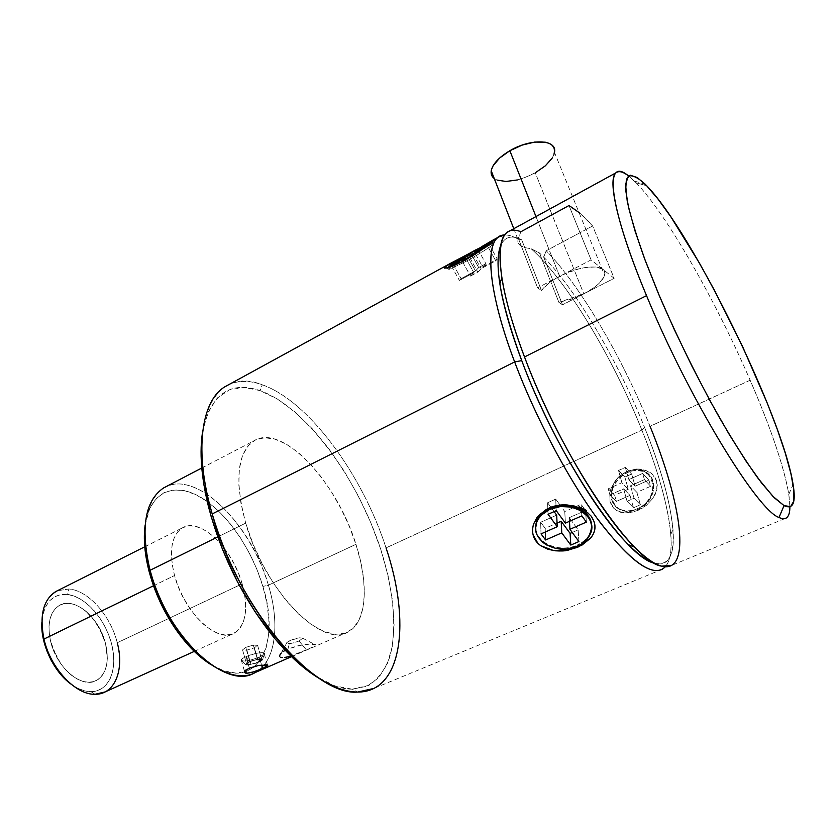 <?xml version="1.0" encoding="UTF-8"?>
<svg xmlns="http://www.w3.org/2000/svg" width="836" height="836" viewBox="0 0 836 836"><rect width="100%" height="100%" fill="white"/><g stroke="black" fill="none" stroke-linecap="round" stroke-linejoin="round"><path stroke-width="0.63" stroke-dasharray="4.18 3.13" d="M451.294 266.674C448.535 268.743 447.971 269.589 449.601 269.213L465.819 261.449L464.816 260.445L465.819 261.449C481.526 252.942 497.242 242.492 492.582 243.715L475.82 251.709L475.412 250.194L481.296 246.902M494.16 239.389L494.097 239.953M487.576 243.234L490.544 241.468M468.651 253.82L475.412 250.194L475.82 251.709L475.015 250.246L475.82 251.709C459.81 260.393 443.853 271.063 449.872 269.129L465.819 261.449L465.161 260.257L465.819 261.449C481.902 252.744 497.754 242.137 492.341 243.778L475.82 251.709L451.628 266.433M453.269 265.932L447.877 267.739L453.269 265.932M626.77 471.88C652.644 458.985 664.348 497.754 637.189 508.758L638.025 510.378L646.51 505.226L653.209 497.984L656.908 489.499L656.636 481.045L652.331 474.127L644.995 469.947L636.091 469.038L627.01 471.42L627.397 472.539C610.343 479.436 605.828 504.16 620.855 509.97C626.059 512.123 631.713 511.935 637.816 509.406L637.189 508.758C631.075 511.298 625.422 511.486 620.218 509.323C605.18 503.523 609.705 478.788 626.77 471.88C633.071 469.174 638.934 468.996 644.347 471.347C658.987 477.178 654.431 501.997 637.189 508.758L637.816 509.406L645.382 504.495L648.496 501.192L652.77 493.501L653.919 485.423L651.798 478.223L649.603 475.308L643.386 471.379L635.59 470.417L631.473 471.107L627.397 472.539L620.019 477.398L614.544 484.274L612.788 488.151L611.774 492.132L612.13 499.834L615.599 506.208L618.358 508.591L625.433 511.256L629.477 511.433L637.816 509.406C655.048 502.655 659.604 477.847 644.964 472.016C639.55 469.665 633.698 469.842 627.397 472.539L627.01 471.42L622.789 473.74L615.641 480.282L610.938 488.621L609.757 493.094L610.071 501.663L611.586 505.372L613.927 508.445L620.594 512.269L624.649 512.959L633.51 511.977L642.424 508.1L646.51 505.226L653.209 497.984L655.508 493.836L657.305 485.183L656.636 481.045L654.943 477.293L652.331 474.127L648.935 471.64L640.627 469.08L636.091 469.038L627.01 471.42L618.964 476.729L615.641 480.282L610.938 488.621L609.757 493.094L610.071 501.663L613.927 508.445L616.968 510.754L624.649 512.959L628.996 512.855L638.025 510.378L637.189 508.758C610.719 521.027 600.572 482.487 626.77 471.88M105.587 643.762C109.537 661.684 106.496 673.92 96.474 680.462C82.106 689.188 56.336 667.682 50.547 641.076L50.536 641.087C56.325 667.682 82.095 689.198 96.464 680.462C106.486 673.92 109.526 661.694 105.576 643.762L106.977 651.254L107.322 658.465L106.6 665.111L104.803 670.963L102.002 675.77L98.282 679.365L93.757 681.559L88.616 682.27L83.025 681.434L77.225 679.062L71.436 675.237L65.898 670.096L60.84 663.826L52.992 649.018L50.536 641.087L49.199 633.228L49.021 625.788L50.014 619.048L52.114 613.279L55.228 608.692L59.22 605.463L63.902 603.676L69.116 603.383L74.634 604.585L80.256 607.197L85.784 611.106L95.764 622.203L103.173 636.248L105.576 643.762C99.599 617.846 74.362 596.214 59.44 605.337C74.373 596.214 99.609 617.835 105.587 643.762L99.871 628.975L91.03 616.174L85.794 611.106L80.266 607.187L74.644 604.574L69.127 603.383L63.912 603.676L59.231 605.452L55.239 608.692L52.125 613.269L50.024 619.037L49.031 625.777L49.209 633.228L50.547 641.076C46.994 623.457 49.961 611.544 59.45 605.327C49.951 611.544 46.983 623.457 50.536 641.087L56.493 656.699L60.85 663.826L65.908 670.085L71.447 675.237L77.236 679.062L83.036 681.434L88.626 682.27L93.768 681.559L98.293 679.355L102.013 675.77L104.813 670.953L106.611 665.111L107.332 658.454L105.587 643.762M95.105 694.267L90.936 691.675C109.129 691.748 118.189 669.145 111.637 644.065C105.326 618.974 84.979 596.016 66.89 594.375L68.991 588.993C88.438 590.519 110.665 615.735 117.259 642.748C110.665 615.735 88.438 590.519 68.991 588.993L57.433 590.728L68.991 588.993L66.89 594.375C52.166 593.853 43.827 603.174 41.873 622.35L43.169 613.467L45.802 606.372L49.69 600.75L54.643 596.81L60.453 594.668L66.89 594.375L73.683 595.89L80.601 599.151L87.383 603.989L93.789 610.228L99.599 617.637L104.625 625.934L108.68 634.848L111.637 644.065L113.372 653.25L113.821 662.102L112.964 670.294L110.791 677.515L107.374 683.482L102.818 687.955L97.279 690.735L90.936 691.675L95.105 694.267M153.511 585.754L174.546 575.523C168.757 551.3 171.349 535.427 182.342 527.892C199.982 516.773 232.554 548.353 242.158 583.862L117.259 642.748L242.158 583.862L244.54 594.082L245.638 603.843L245.387 612.798L243.778 620.615L240.841 626.99L236.672 631.64L231.394 634.367L225.177 635.015L218.259 633.5L210.912 629.853L203.43 624.178L196.115 616.696L189.302 607.678L183.262 597.521L178.277 586.642L174.546 575.523L172.226 564.634L171.411 554.435L172.101 545.344L174.254 537.705L177.744 531.821L182.405 527.861L188.037 525.948L194.401 526.116L201.246 528.3L208.321 532.386L215.374 538.196L222.136 545.5L228.406 554.038L233.944 563.495L238.584 573.548L242.158 583.862C248.658 608.598 246.024 625.046 234.258 633.207C217.569 643.877 183.93 612.422 174.546 575.523L153.511 585.754M150.062 570.288C135.202 515.227 154.838 477.084 186.595 484.995C218.217 492.111 254.416 537.632 268.419 585.158L262.88 586.423C251.751 548.824 226.222 511.935 200.097 496.887C174.045 481.797 149.853 491.85 145.15 524.935M299.058 641.003L302.736 638.234C300.929 637.21 296.77 637.941 290.249 640.449L287.96 648.966L298.024 645.737L308.306 644.159L315.506 644.598L313.416 646.636L306.404 649.948L299.058 641.003L306.404 649.948L290.792 655.988L309.153 648.715L314.764 645.8L315.506 644.598L311.086 644.002L301.618 645.016L287.96 648.966L290.249 640.449L287.093 642.288C286.581 644.472 290.573 644.054 299.058 641.003L301.315 639.843L302.632 638.067L299.278 637.837L290.249 640.449L286.748 642.654L286.727 643.396L292.997 643.041L299.058 641.003M636.123 182.812L646.677 185.738L636.123 182.812C666.271 213.702 716.003 301.294 750.153 380.234C716.003 301.294 666.271 213.702 636.123 182.812L628.567 175.957L636.123 182.812M789.905 506.867L788.829 494.369C783.834 466.237 770.949 428.199 750.153 380.234L650.053 426.318C622.674 358.341 580.288 285.588 546.221 250.769L592.661 225.971C583.591 215.74 575.701 208.927 568.992 205.531L520.933 231.718C516.533 230.015 512.74 229.785 509.563 231.029M254.635 672.771C275.692 662.352 280.353 624.461 268.419 585.158L355.948 544.33C369.084 584.489 366.899 622.454 348.037 631.964C322.654 649.217 264.343 590.3 245.69 523.137L240.925 503.178L238.814 484.775L239.368 468.735L242.492 455.651L247.958 445.975L255.461 439.976L264.615 437.73L275.034 439.172L286.278 444.104L297.94 452.245L309.613 463.228L320.92 476.604L331.516 491.913L341.067 508.664L349.302 526.314L355.948 544.33L360.786 562.137L363.639 579.181L364.35 594.877L362.845 608.65L359.093 619.946L353.158 628.285L345.163 633.197L335.34 634.357L324.023 631.567L311.64 624.795L298.703 614.188L285.776 600.123L273.456 583.183L262.326 564.101L252.932 543.766L245.69 523.137L217.736 536.921L245.69 523.137C234.446 480.125 237.163 452.704 253.841 440.854C282.056 422.755 336.971 481.797 355.948 544.33L268.419 585.158C251.448 523.838 195.101 468.17 163.542 487.963M497.117 180.095L494.243 178.528C503.93 183.701 517.599 181.788 535.27 172.812L583.8 293.864L594.469 287.291L598.66 283.791L603.968 277.019L604.856 273.999L604.48 271.386L602.84 269.286L596.016 266.977L585.357 267.489L579.097 268.805L565.982 273.32L553.777 279.705L548.656 283.3L541.477 290.5L537.6 287.856L518.31 238.333L520.933 231.718L518.31 238.333C510.044 235.344 504.192 237.748 500.733 245.533C504.192 237.748 510.044 235.344 518.31 238.333L521.685 239.775L541.477 290.5C545.009 285.63 551.07 280.906 559.66 276.319L535.97 216.576L559.66 276.319C581.908 264.249 608.681 263.904 604.627 275.253C602.474 281.439 595.535 287.647 583.8 293.864L558.887 302.339L539.439 252.932L531.121 248.752L524.694 247.592L520.138 245.47L517.839 242.565L517.965 239.044L521.685 239.775L517.965 239.044L517.839 242.565L520.138 245.47L524.694 247.592L531.121 248.752L539.439 252.932L543.693 257.112C576.903 290.865 618.107 361.465 644.587 427.457L641.881 430.08C612.903 357.599 566.338 279.841 531.121 248.752C566.338 279.841 612.903 357.599 641.881 430.08L644.587 427.457C660.806 467.846 670.273 501.746 672.959 529.157C675.039 554.613 669.019 565.982 654.881 563.265L661.558 566.129L654.881 563.265C684.851 571.458 675.498 502.958 644.587 427.457C618.107 361.465 576.903 290.865 543.693 257.112L546.221 250.769C580.288 285.588 622.674 358.341 650.053 426.318L750.153 380.234C779.915 448.378 797.857 510.242 786.362 517.975M321.108 679.532C332.509 685.917 342.896 689.136 352.28 689.178L357.568 692.072L352.28 689.178L368.895 685.353C378.123 679.104 385.103 669.605 389.848 656.835C397.393 629.09 393.547 589.84 380.662 549.074C357.296 477.492 305.516 406.944 260.017 390.59L262.316 384.811C308.777 401.092 362.427 474.597 386.033 547.873C362.427 474.597 308.777 401.092 262.316 384.811C249.734 380.328 238.521 380.286 228.677 384.706M665.331 566.756C670.221 560.841 672.05 550.098 670.806 534.528C668.1 506.261 658.454 471.452 641.881 430.08L386.033 547.873L641.881 430.08C667.191 492.644 679.051 551.258 665.331 566.756M504.651 235C508.507 234.843 512.949 236.191 517.965 239.044C512.949 236.191 508.507 234.843 504.651 235M468.662 253.81L481.306 246.902M662.342 569.222L373.776 688.456C405 673.095 407.122 610.938 386.033 547.873M593.581 533.358L590.477 538.269M579.933 213.17L592.661 225.971L614.136 278.294L562.503 304.806L543.693 257.112L546.221 250.769L592.661 225.971L614.136 278.294L591.083 259.871L568.992 205.531L591.083 259.871L537.6 287.856L518.31 238.333L521.685 239.775L541.477 290.5L537.6 287.856L591.083 259.871L614.136 278.294L562.503 304.806L558.887 302.339L539.439 252.932L543.693 257.112L562.503 304.806L558.887 302.339L571.291 299.163L583.8 293.864L535.27 172.812C546.43 166.301 552.836 159.509 554.467 152.413L604.627 275.253M209.428 503.721C186.804 415.785 217.423 366.429 262.316 384.811L260.017 390.59C230.14 380.579 211.048 393.996 202.751 430.843L208.164 412.012L217.297 397.978L229.43 389.795L243.893 387.423L260.017 390.59L277.165 398.876L294.721 411.74L312.11 428.575L328.841 448.744L344.463 471.567L358.539 496.365L370.724 522.437L380.662 549.074L388.05 575.555L392.606 601.094L394.101 624.9L392.356 646.155L387.246 664.014L378.76 677.641L367.025 686.251L352.28 689.178L334.975 685.928L315.736 676.282M552.147 158.161L553.954 154.43M491.986 175.957L494.013 178.35M517.348 179.949L523.409 178.152L535.27 172.812M784.69 518.665L671.663 565.366C689.261 555.271 677.306 493.135 650.053 426.318M266.423 666.689L264.333 667.755M250.737 667.63L259.474 665.341M285.222 650.303L287.96 648.966L285.222 650.303M279.579 655.685L280.06 654.494M145.15 524.924L149.717 508.455L155.904 498.883L164.002 492.665L173.627 489.917L184.369 490.627L195.802 494.63L207.506 501.694L219.084 511.475L230.14 523.608L240.35 537.652L249.389 553.129L256.976 569.556L262.88 586.423L266.893 603.184L268.847 619.288L268.649 634.21L266.235 647.398L261.616 658.319L254.896 666.501L246.254 671.538L235.94 673.095L224.32 670.984L211.487 664.944C256.568 693.18 281.638 644.493 262.88 586.423L268.419 585.158C279.433 621.629 276.413 657.023 258.836 670.138M105.158 691.915C118.607 683.116 122.652 666.731 117.259 642.748M70.914 684.047C77.811 689.073 84.488 691.612 90.936 691.675L84.039 690.693L76.86 687.809L70.914 684.047M650.69 486.259L636.865 492.352L640.397 504.766L633.479 507.786L629.999 495.382L616.351 501.401L614.679 495.267L628.275 489.248L624.858 477.074L631.65 474.043L635.12 486.207L648.882 480.104L650.69 486.259L644.431 479.613L630.522 485.789L636.865 492.352L650.69 486.259L648.882 480.104L642.633 473.437L644.431 479.613L650.69 486.259M648.882 480.104L635.12 486.207L628.787 479.613L642.633 473.437L648.882 480.104M635.12 486.207L631.65 474.043L625.338 467.397L628.787 479.613L635.12 486.207M631.65 474.043L624.858 477.074L618.504 470.469L625.338 467.397L631.65 474.043M624.858 477.074L628.275 489.248L621.9 482.685L618.504 470.469L624.858 477.074M628.275 489.248L614.679 495.267L608.232 488.788L621.9 482.685L628.275 489.248M616.351 501.401L609.904 494.943L608.232 488.788L614.679 495.267L616.351 501.401L629.999 495.382L623.625 488.851L609.904 494.943L616.351 501.401M629.999 495.382L633.479 507.786L627.084 501.307L623.625 488.851L629.999 495.382M633.479 507.786L640.397 504.766L634.043 498.246L627.084 501.307L633.479 507.786M640.397 504.766L636.865 492.352L630.522 485.789L634.043 498.246L640.397 504.766M618.504 470.469L625.338 467.397L628.787 479.613L642.633 473.437L644.431 479.613L630.522 485.789L634.043 498.246L627.084 501.307L623.625 488.851L609.904 494.943L608.232 488.788L621.9 482.685L618.504 470.469M491.411 242.315L492.467 242.367L490.638 244.196L476.311 253.486C489.112 245.742 494.18 242.012 491.526 242.294L491.411 242.325M489.102 244.269L497.263 259.15L482.696 267.018L474.838 252.765L482.696 267.018L485.852 263.706L478.694 267.572L475.465 270.927L461.106 278.681L459.392 280.415L473.824 272.62L470.49 276.089L477.826 272.128L481.087 268.701L495.738 260.801L497.263 259.15L489.102 244.269L487.513 245.847L489.102 244.269M485.695 246.839L487.513 245.847L495.738 260.801L487.513 245.847L485.695 246.839M472.883 253.831L481.087 268.701L472.883 253.831M469.518 257.101L477.826 272.128L469.518 257.101M462.183 261.104L470.49 276.089L462.183 261.104M466.227 258.899L473.824 272.62L466.227 258.899M451.2 265.681L459.392 280.415L451.2 265.681M453.258 264.552L461.106 278.681L453.258 264.552M468.212 257.812L475.465 270.927L468.212 257.812M471.723 254.959L478.694 267.572L471.723 254.959M477.795 249.065L485.852 263.706L477.795 249.065M470.49 276.089L477.826 272.128L481.087 268.701L495.738 260.801L497.263 259.15L482.696 267.018L485.852 263.706L478.694 267.572L475.465 270.927L461.106 278.681L459.392 280.415L473.824 272.62L470.49 276.089M533.086 534.883L532.636 528.133L533.514 524.141M540.537 545.553L537.861 543.285M555.208 550.788L554.195 550.652M577.007 545.177L577.415 546.211L577.007 545.177C583.35 542.345 587.739 538.269 590.153 532.929L591.554 525.489C591.439 534.11 586.59 540.673 577.007 545.177L577.08 546.357L577.007 545.177C559.953 553.16 535.939 543.316 535.636 528.038C535.939 543.316 559.953 553.16 577.007 545.177M564.76 511.538L565.397 523.127L564.76 511.538L560.068 505.101L564.76 511.538L581.051 504.286L581.292 507.828L581.051 504.286L564.76 511.538M581.856 515.864L581.344 508.507L581.856 515.864M586.36 522.103L585.545 510.953L586.36 522.103M585.534 510.869L584.991 509.772L585.534 510.869M584.928 509.678L581.051 504.286L584.928 509.678M569.462 521.33L569.253 517.683L585.513 510.493L569.253 517.683L569.462 521.33M578.909 541.561L578.146 529.878L569.253 517.683L578.146 529.878L578.909 541.561M572.242 532.469L578.146 529.878L572.242 532.469M545.312 531.999L545.177 528.342L557.058 523.085L545.177 528.342L545.312 531.999M541.028 533.88L540.652 522.27L545.177 528.342L540.652 522.27L541.028 533.88M556.682 515.133L540.652 522.27L556.682 515.133M548.05 514.307L547.601 502.77L554.09 511.611L547.601 502.77L548.05 514.307M556.243 510.65L556.013 505.79L556.243 510.65M556.013 505.728L555.7 499.113L547.601 502.77L555.7 499.113L556.013 505.728M560.047 505.069L555.7 499.113L560.047 505.069M588.68 513.503L590.738 515.697M591 516.021L594.741 524.203M249.191 661.673C257.958 658.496 262.431 657.911 262.608 659.917L259.108 662.028L259.327 657.19L263.988 654.348C267.144 651.213 254.405 652.801 246.087 656.636L249.191 661.673L246.087 656.636L241.217 659.823C242.513 662.06 248.553 661.172 259.327 657.19L261.595 665.028L259.327 657.19L264.26 653.961C263.016 651.725 256.955 652.613 246.087 656.636L249.389 668.152L246.087 656.636C242.942 658.057 241.28 659.238 241.102 660.168C243.297 661.945 249.368 660.942 259.327 657.19L259.108 662.028C251.615 664.86 247.059 665.613 245.439 664.307L249.191 661.673L245.565 663.972L245.638 664.714L247.007 665.017L255.994 663.23L261.48 660.816L262.723 658.987L258.941 658.841L249.191 661.673M244.488 672.154L244.958 671.036M266.757 664.829L267.802 665.268M258.251 665.56L264.333 664.777M249.859 661.694L257.436 659.385L261.72 659.552L258.46 662.007L250.946 664.307L246.62 664.16L249.859 661.694L257.436 659.385L253.318 645.089L245.753 647.388L249.859 661.694L245.753 647.388L242.555 649.906L246.62 664.16L249.859 661.694M250.946 664.307L246.62 664.16L242.555 649.906L246.881 650.115L250.946 664.307L246.881 650.115L254.363 647.837L258.46 662.007L250.946 664.307M257.603 645.329L261.72 659.552L258.46 662.007L254.363 647.837L257.603 645.329L253.318 645.089L257.436 659.385L261.72 659.552L257.603 645.329L253.318 645.089L245.753 647.388L242.555 649.906L246.881 650.115L254.363 647.837L257.603 645.329M492.582 243.715L493.428 240.58M449.601 269.213L448.775 267.729M620.218 509.323L620.855 509.97M144.753 546.807L182.342 527.892M302.736 638.234L315.58 644.911M788.829 494.369L793.082 484.378M201.779 468.014L253.841 440.854M517.892 239.263L513.785 228.709M670.806 534.528L672.959 529.157M291.492 656.668L348.037 631.964M634.409 181.099L645.078 184.098M287.093 642.288L281.011 653.324M194.276 651.39L234.258 633.207M644.347 471.347L644.964 472.016M492.341 243.778L491.526 242.294M449.872 269.129L446.236 268.095M590.247 534.11L590.153 532.929M262.608 659.917L263.988 654.348M241.217 659.823L244.582 671.642M267.478 665.028L264.26 653.961M245.439 664.307L241.102 660.168"/><path stroke-width="1.25" d="M481.296 246.902L494.16 239.389L490.22 243.297L478.976 251.688L464.816 260.445L451.942 266.444L446.236 268.095L444.229 267.75L449.193 263.998L468.651 253.82M465.161 260.257L453.269 265.932L465.161 260.257M447.877 267.739C449.632 265.231 458.682 259.4 475.015 250.246L491.411 242.315L466.467 255.074L452.161 264.009L447.877 267.739M117.259 642.748C124.606 669.761 114.846 694.674 95.105 694.267L105.158 691.915L194.276 651.39M43.963 639.059L153.511 585.754L43.963 639.059C50.484 668.372 75.731 695.092 95.105 694.267C75.731 695.092 50.484 668.372 43.963 639.059C39.156 614.324 43.65 598.21 57.433 590.728L55.709 591.585C43.211 599.788 39.292 615.62 43.963 639.059M145.15 524.935C143.28 538.792 144.68 554.623 149.351 572.42L150.062 570.288L217.736 536.921L150.062 570.288C166.385 635.872 226.013 691.173 254.635 672.771L291.492 656.668M784.69 518.665L786.362 517.975C784.576 519.177 782.12 519.01 778.995 517.474L784.043 505.623L772.767 496.197L757.698 477.858C745.973 461.378 733.172 441.209 719.284 417.373C697.537 378.447 677.63 338.099 659.573 296.32L644.514 258.543C636.363 235.658 630.605 216.545 627.23 201.183L625.568 184.369L628.327 176.135C632.173 174.776 637.753 177.431 645.078 184.098L646.677 185.738C692.124 232.136 782.517 416.349 793.082 484.378C796.123 502.781 793.103 509.855 784.043 505.623L778.995 517.474C786.195 520.776 789.842 517.244 789.905 506.867M201.779 468.014L163.542 487.963C144.827 500.774 140.333 528.216 150.062 570.288L149.351 572.42L151.891 580.989C157.555 598.242 165.455 614.261 175.591 629.059C186.856 645.193 198.832 657.159 211.487 664.944L199.041 655.769L186.459 643.114L174.682 627.731L164.253 610.27L155.684 591.543L149.351 572.42L145.527 553.756L144.346 536.419L145.15 524.924M509.563 231.029L507.442 232.178C493.742 240.58 498.716 289.34 524.517 356.962L646.531 295.641C617.522 226.337 606.999 178.622 616.174 172.697C618.922 170.628 623.05 171.714 628.567 175.957C604.261 155.517 607.751 203.127 646.531 295.641L524.517 356.962C512.823 325.841 505.257 299.434 501.83 277.74C496.939 240.381 503.303 225.041 520.933 231.718L568.992 205.531L579.933 213.17M500.733 245.533C497.483 253.256 497.19 265.994 499.844 283.738C503.136 304.858 510.441 330.481 521.737 360.619C548.301 431.94 595.786 512.886 628.484 544.738C638.788 554.989 647.461 561.134 654.515 563.161C626.321 558.835 557.142 456.592 521.737 360.619L514.642 361.925C536.148 419.17 570.56 483.333 601 523.576C632.747 563.777 654.191 578.167 665.331 566.756L662.342 569.222C649.426 575.701 627.606 558.636 596.894 518.038C567.466 477.649 535.176 416.537 514.642 361.925C489.091 294.439 484.546 245.606 498.601 237.016L504.651 235C484.274 234.414 485.528 285.128 514.642 361.925L212.187 513.941L514.642 361.925L521.737 360.619C500.649 302.569 493.648 264.207 500.733 245.533M650.053 426.318C681.862 503.742 691.999 574.342 661.558 566.129C654.327 564.195 645.34 557.863 634.597 547.12C601.094 514.37 552.032 430.603 524.517 356.962C561.384 456.592 633.155 562.607 661.558 566.129L671.663 565.366M386.033 547.873C410.863 620.949 402.806 692.323 357.568 692.072L373.776 688.456M554.467 152.413C557.56 139.403 530.985 138.076 509.855 150.72L535.97 216.576L509.855 150.72C498.904 157.283 492.697 163.971 491.223 170.763C490.742 174.024 491.746 176.605 494.243 178.528L494.013 178.35M228.677 384.706L225.041 386.692C201.194 400.611 193.827 451.001 212.187 513.941C237.455 606.863 313.939 696.022 357.568 692.072C332.979 691.612 305.307 672.875 274.553 635.851C246.557 600.07 225.772 559.43 212.187 513.941L209.428 503.721L208.467 506.595C220.986 554.007 242.012 596.653 271.533 634.545C288.274 655.257 304.806 670.263 321.108 679.532M494.097 239.953L478.976 251.688L464.816 260.445L448.681 267.52L444.71 268.168L444.846 266.883L468.662 253.81M490.544 241.468L494.16 239.389M481.306 246.902L487.576 243.234M590.477 538.269L581.71 545.302L568.177 550.172L553.474 550.548L540.704 545.668C533.546 540.516 531.153 533.326 533.514 524.12L538.279 515.875L546.305 509.469C552.857 505.79 560.057 504.317 567.905 505.059L579.045 507.483L586.621 510.535L579.097 506.679L584.719 510.242M584.792 510.294L590.864 515.822C595.242 521.915 596.152 527.756 593.581 533.358M315.736 676.282L295.369 660.335L274.835 638.589L255.158 611.942L237.382 581.668L222.449 549.283L211.132 516.491L203.942 484.984L201.11 456.268L202.751 430.843C199.281 451.576 201.194 476.823 208.467 506.595M535.27 172.812L545.344 165.821L552.147 158.161M553.954 154.43L554.592 150.95L553.996 147.878L552.199 145.318L549.231 143.395L545.218 142.183L534.674 142.078L522.207 145.088L509.855 150.72L499.604 158.046L493.041 165.894L491.474 169.614L491.119 173.01L491.986 175.957M497.117 180.095L506.02 181.475L517.348 179.949M778.995 517.474C757.52 510.66 688.436 397.654 646.531 295.641C688.436 397.654 757.52 510.66 778.995 517.474M264.333 667.755L254.029 671.768L247.038 673.199L244.509 671.904L246.087 669.897L250.737 667.63M259.474 665.341L267.604 665.101L266.423 666.689M246.087 669.897L245.115 670.524L246.087 669.897M282.934 651.725L285.212 650.314L282.934 651.725M280.06 654.494L281.199 653.135L279.579 655.685L279.788 656.657L279.579 655.685M280.708 657.305L282.307 657.587L280.708 657.305M284.501 657.472L287.187 656.981L284.501 657.472M290.217 656.166L287.187 656.981L290.217 656.166M258.836 670.138C240.35 685.374 204.496 669.322 177.587 629.717C166.97 614.188 158.683 597.385 152.727 579.285L150.062 570.288M784.043 505.623L774.282 497.754L761.512 482.905L746.172 461.357L728.887 433.863L710.506 401.614L691.978 366.22L674.297 329.551L658.413 293.593L645.141 260.226L635.067 231.081L628.536 207.412L625.673 190.023L626.383 179.291L630.375 175.236L637.293 177.556L646.677 185.738L658.057 199.114L670.942 216.973L699.408 263.058L714.143 289.737L742.619 346.637L767.291 403.203L777.313 429.422L785.297 453.185L790.919 473.636L793.834 489.917L793.782 501.172L790.553 506.626L784.043 505.623M41.873 622.35C40.431 643.553 53.661 671.716 70.914 684.047L62.794 676.742L56.514 668.988L51.09 660.147L46.774 650.596L43.723 640.752L42.082 631.013L41.873 622.35M476.311 253.486L464.994 259.933L476.311 253.486M488.809 244.436L474.534 252.232L477.795 249.065L470.637 252.984L467.314 256.182L452.966 264.019L451.2 265.681L465.621 257.801L462.183 261.104L469.518 257.101L472.883 253.831L485.695 246.839L472.883 253.831L469.518 257.101L462.183 261.104L465.621 257.801L466.227 258.899L465.621 257.801L451.2 265.681L452.966 264.019L453.258 264.552L452.966 264.019L467.314 256.182L468.212 257.812L467.314 256.182L470.637 252.984L471.723 254.959L470.637 252.984L477.795 249.065L474.534 252.232L488.809 244.436M474.838 252.765L474.534 252.232L474.838 252.765M533.514 524.141L536.796 517.766L539.805 514.318L549.785 508.183C540.234 512.896 535.51 519.511 535.636 528.038L537.245 519.773C539.638 514.809 543.818 510.942 549.785 508.183L549.827 509.343C570.789 498.935 599.13 516.575 590.247 534.11C587.823 539.45 583.434 543.525 577.08 546.357L566.766 549.001L555.992 548.479L546.368 544.873L542.439 542.062L537.078 534.935L535.866 530.881L535.709 526.701L536.618 522.552L538.572 518.592L541.509 514.976L549.827 509.343L560.319 506.553L571.354 507.065L581.177 510.806L588.251 517.16L590.404 521.027L591.512 525.144L591.543 529.345L588.429 537.391L581.584 543.954L577.08 546.357C556.044 556.452 527.903 538.771 537.276 520.933C539.669 515.969 543.86 512.113 549.827 509.343L549.785 508.183L549.033 508.1C552.805 506.125 558.229 505.048 565.303 504.85L574.311 506.041L582.483 509.051L588.68 513.503M537.861 543.285L533.086 534.883M554.195 550.652L547.737 549.137L540.537 545.553M594.741 524.203L594.877 525.269C595.242 530.076 593.769 534.413 590.446 538.29L577.822 547.214L577.415 546.211L577.822 547.214L567.111 550.381C564.519 551.018 560.559 551.154 555.208 550.788M572.252 506.114L573.235 506.365C584.5 509.866 590.603 516.24 591.554 525.489C591.742 510.106 567.027 499.75 549.785 508.183C556.943 505.101 564.436 504.411 572.252 506.114L573.015 505.843M586.36 522.103L581.856 515.864L565.397 523.127L556.243 510.65L548.05 514.307L557.225 526.732L541.028 533.88L545.605 539.983L561.771 532.887L570.789 545.082L578.909 541.561L569.933 529.313L586.36 522.103L569.933 529.313L569.462 521.33L569.933 529.313L578.909 541.561L570.789 545.082L570.11 533.399L572.242 532.469L570.11 533.399L570.789 545.082L561.771 532.887L561.186 521.256L570.11 533.399L561.186 521.256L561.771 532.887L545.605 539.983L545.312 531.999L545.605 539.983L541.028 533.88L557.225 526.732L556.682 515.133L557.225 526.732L548.05 514.307L556.243 510.65L565.397 523.127L581.856 515.864L586.36 522.103M557.058 523.085L561.186 521.256L557.058 523.085M554.09 511.611L556.682 515.133L554.09 511.611M582.483 509.051L586.297 511.224L582.483 509.051M252.388 672.238C248.407 673.199 246.003 673.44 245.178 672.949L244.488 672.154M267.802 665.268L262.608 668.549L261.595 665.028L262.608 668.549L252.691 672.154M244.958 671.036L249.389 668.152L258.251 665.56M245.742 670.263L246.86 669.427L245.742 670.263M264.333 664.777L266.757 664.829M493.428 240.58L493.679 239.639M55.709 591.585L144.753 546.807M507.442 232.178L616.174 172.697M499.844 283.738L501.83 277.74M634.597 547.12L628.484 544.738M513.785 228.709L491.223 170.763M498.601 237.016L494.504 239.263M225.041 386.692L447.772 264.834M274.553 635.851L271.533 634.545M177.587 629.717L175.591 629.059M152.727 579.285L151.891 580.989M537.276 520.933L537.245 519.773M573.235 506.365L574.133 506.093M267.677 665.728L267.478 665.028"/></g></svg>
